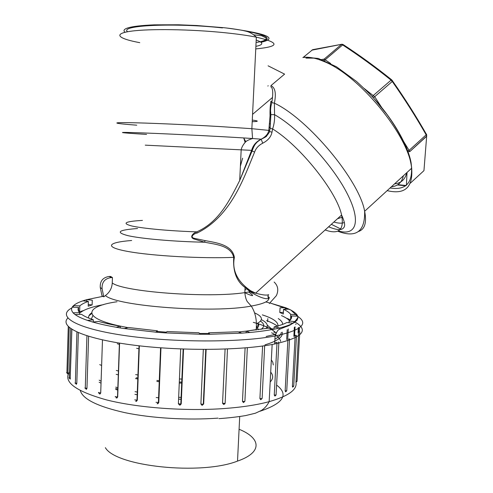 <?xml version="1.0" encoding="UTF-8"?>
<svg xmlns="http://www.w3.org/2000/svg" width="493" height="493" viewBox="0 0 493 493"><rect width="100%" height="100%" fill="white"/><g stroke="black" fill="none" stroke-linecap="round" stroke-linejoin="round"><path stroke-width="0.74" d="M254.511 312.845C262.966 316.605 263.638 320.253 256.508 323.79M271.335 359.989L272.549 361.683M272.777 362.133L273.295 364.962M99.216 380.165L101.108 381.268M115.744 387.11L118.018 387.781M135.033 391.67L137.609 392.126M270.189 381.97C273.301 378.723 273.473 375.45 270.7 372.147M203.88 399.293L203.523 399.305M181.418 399.299L178.583 399.194M158.968 397.814L156.207 397.524M137.51 394.825L134.934 394.338M117.938 390.136L115.664 389.402M239.087 429.261C261 438.135 262.948 452.34 237.521 461.097C200.867 475.535 115.572 466.409 105.379 447.669M86.799 299.621L82.842 300.829L88.364 301.414L88.21 306.19L92.129 304.933L92.277 300.2L86.799 299.621L86.75 301.241M88.364 301.414C84.414 302.776 81.567 304.267 79.823 305.888L73.457 305.635L73.408 307.213M73.457 305.635L72.163 307.164L78.597 307.416C77.635 309.111 77.993 310.861 79.656 312.685L73.087 312.845L74.991 314.534L81.61 314.368C84.155 316.21 88.056 318.016 93.319 319.797L87.471 320.425L92.69 322.052L98.557 321.418C104.658 323.149 111.905 324.745 120.304 326.206L116.169 327.266L124.224 328.566L128.328 327.488L157.415 330.809L155.782 332.183L165.506 332.917L167.065 331.536L198.944 332.775L200.133 334.26L209.901 334.291L208.638 332.806L238.033 331.777L241.773 333.157L249.92 332.479L246.198 331.13L238.532 331.962M246.118 332.806L246.198 331.13L268.605 328.11L274.139 329.188L279.617 327.993L279.556 329.158M279.617 327.993L274.102 326.927C279.654 325.59 283.894 324.117 286.821 322.521L293.181 323.192L295.424 322.028M295.443 321.689L289.132 321.017C291.203 319.365 291.992 317.677 291.486 315.951L297.772 316.198L296.903 314.608L296.817 316.161M296.903 314.608L290.679 314.355C289.409 312.63 287.025 310.947 283.543 309.302L289.034 309.16L285.509 307.669L285.422 309.253M285.509 307.669L280.055 307.805L279.802 312.482L283.29 314.023L283.543 309.302M286.297 318.121L290.445 319.784M295.412 322.268C309.216 330.452 302.295 337.699 274.656 344.009C241.977 350.671 178.854 351.262 130.762 344.767C82.528 338.309 59.117 326.767 67.8 318.09M79.053 311.964L83.459 310.59M274.256 395.01L276.074 395.047L274.915 396.082L274.256 395.01L277.041 342.339L274.712 342.863M79.644 313.037L79.977 312.913M267.65 321.713L267.81 318.632M287.203 329.694L286.673 339.615M287.721 339.239L288.276 328.954M294.358 327.309L293.859 336.429M294.555 335.998L295.06 326.828M298.382 327.42L298.08 332.867M298.382 332.405L298.629 327.907M298.875 331.314L298.85 331.807M69.433 371.895C62.931 381.767 75.244 391.091 106.365 399.866C137.313 407.754 184.622 411.335 223.6 408.58C241.755 407.261 256.939 404.956 269.153 401.653C288.485 396.07 297.427 389.618 295.979 382.291L298.69 331.801M295.812 335.129L295.788 335.634M292.398 386.204L293.729 386.167L292.632 387.178L292.398 386.204L295.171 335.591M289.058 338.728L289.027 339.221M285.157 390.82L286.735 390.82L285.607 391.843L285.157 390.82L287.949 339.153M278.607 341.969L278.582 342.432M259.903 398.578L261.925 398.677L260.754 399.718L259.903 398.578L262.596 346.006M242.47 401.364L244.67 401.518L243.48 402.571L242.47 401.364L245.107 347.904M225.104 403.354L224.672 404.081M222.553 403.219L224.882 403.434L223.68 404.494L222.546 403.212L225.098 349.087M206.123 349.457L203.671 403.97L203.301 404.303L205.766 349.457M200.891 404.007L203.301 404.303L202.087 405.363L200.891 404.007L203.326 349.457M183.55 349.075L181.227 403.804L180.339 405.03M180.703 348.964L178.392 403.705L180.814 404.063L179.588 405.123L178.392 403.724M160.964 347.848L158.783 402.528L157.834 403.749M139.346 345.827L137.307 400.211L136.376 401.388M119.596 343.122L117.698 396.951L116.841 398.091M98.81 392.373L98.403 392.73L100.708 392.927L102.476 339.887L100.72 392.921L99.993 394.012M88.611 336.318L86.959 388.311L86.374 389.359M78.356 332.676L76.809 383.314L76.36 384.33L75.404 383.258M71.892 329.379L70.172 379.135M69.205 327.432L67.855 372.998L67.787 373.959L66.943 372.918M178.663 397.296L181.498 397.401M203.609 397.469L203.96 397.457M99.148 382.248L101.047 383.184M115.695 388.459L117.975 389.088M253.291 322.348C264.914 325.583 272.561 329.195 276.234 333.194M103.579 304.625C91.458 306.856 83.477 309.727 79.638 313.228M266.134 336.454L275.975 334.199M289.527 320.703C287.875 318.946 285.2 317.245 281.497 315.594M290.642 319.55L290.679 314.355M291.486 315.951L291.357 318.336M289.04 322.755L289.132 321.017M273.985 329.158L274.102 326.927M208.57 334.285L208.638 332.806M157.415 330.809L157.359 332.3M120.304 326.206L120.249 327.925M93.319 319.797L93.245 321.991M79.656 312.685L79.601 314.423M78.486 311.028L78.597 307.416M78.88 311.712L79.675 310.806L79.823 305.888M91.525 312.95C89.258 314.565 88.302 316.272 88.666 318.077M282.625 324.394C282.705 322.44 281.244 320.493 278.243 318.564M264.963 344.847C277.645 341.064 283.383 336.836 282.175 332.159M290.42 319.217L290.87 319.236M296.952 320.062L297.119 320.376M78.362 310.756L79.675 310.806M273.825 332.183L276.561 332.72M276.055 334.007L273.861 334.507M88.265 304.52L92.129 304.933M279.802 312.482L283.376 312.389M267.915 296.478C269.443 297.347 269.751 298.006 268.839 298.456C268.808 301.445 262.948 303.978 251.264 306.061C213.395 313.505 116.533 306.282 105.41 295.56L103.776 296.817L101.996 295.763L100.276 287.561C99.863 281.115 102.858 277.411 109.255 276.444L110.611 276.431L112.441 277.571L112.256 282.951C122.88 291.844 208.502 298.296 244.824 292.626L250.136 291.788L244.805 287.29C236.541 281.312 232.844 271.335 233.719 257.358C230.872 245.36 215.219 244.399 204.706 242.217L194.026 239C188.967 237.238 193.299 232.918 196.744 231.864C219.342 222.066 230.213 199.141 239.746 180.407L251.633 150.353C252.977 145.417 256.144 141.694 261.136 139.186C265.567 136.925 268.137 133.991 268.827 130.386L270.053 115.873C269.881 110.524 270.182 105.613 270.953 101.145L271.828 102.643L274.391 103.173L274.558 114.666C274.817 119.559 274.17 124.316 272.617 128.938L271.994 132.21C271.082 136.808 267.995 140.474 262.738 143.204C258.597 145.355 255.885 148.313 254.61 152.072C243.536 178.663 231.001 216.211 197.182 233.023C193.743 233.546 189.25 237.324 194.717 238.427L204.946 240.572C215.835 242.679 232.314 244.485 234.378 257.42C230.81 275.088 243.622 285.952 250.684 290.778L255.651 293.169C262.356 295.024 266.695 295.529 268.685 294.685C267.619 295.985 267.674 297.236 268.839 298.456C265.524 299.51 259.293 297.285 250.136 291.788L250.684 290.778M105.41 295.56C109.662 292.361 111.942 288.159 112.256 282.951M333.878 222.016C338.18 223.347 341.698 223.526 344.434 222.54M242.611 158.204L240.393 166.209M252.28 120.07C258.967 120.97 258.936 121.506 252.2 121.691M244.996 289.071L245.976 289.853M248.749 292.029C254.955 296.583 253.642 296.823 244.824 292.737M271.625 332.763C277.06 335.548 280.073 338.438 280.665 341.439M274.909 339.159C278.884 337.039 280.998 334.821 281.25 332.51M277.91 326.532C275.377 324.474 271.606 322.502 266.584 320.616M99.728 364.617L101.632 365.492M116.323 370.465L118.61 371.063M135.667 374.606L138.25 375.037M92.857 315.606L91.334 319.107M277.953 325.922C278.305 322.021 273.097 318.336 262.325 314.879M88.943 315.748L91.661 313.622M204.78 379.246L204.429 379.253M182.274 379.092L179.434 378.988M268.192 85.751L267.847 86.041M268.087 65.822L284.597 74.123L270.854 85.696C275.174 87.415 276.351 93.245 274.391 103.173C308.125 118.819 359.625 180.869 364.635 211.269C366.891 222.614 364.82 229.362 358.423 231.519M394.548 183.877C401.105 183.186 405.166 179.47 406.725 172.729M391.331 186.822C397.845 186.175 401.857 182.502 403.373 175.798M269.27 303.583L276.363 295.671C278.779 290.309 278.04 285.767 274.151 282.051M103.776 296.817L102.094 288.793C101.687 282.298 104.701 278.563 111.141 277.584L112.441 277.571M131.668 240.504C107.69 242.303 103.407 247.048 128.007 251.485C152.275 255.935 202.038 258.72 233.719 257.358L234.378 257.42M137.535 228.53C118.277 229.929 115.122 232.314 128.069 235.685C141.935 238.797 174.812 241.656 204.706 242.217L204.946 240.572M142.446 220.408C125.179 221.4 121.574 223.249 131.625 225.948C142.514 228.469 169.789 230.995 196.744 231.864L197.182 233.023M239.709 180.407L241.176 149.841L251.633 150.353L252.108 151L254.61 152.072M146.581 134.41C117.568 132.666 112.552 131.779 143.438 132.937C173.992 134.065 230.638 136.974 252.57 138.521L261.136 139.186L262.738 143.204M136.777 125.185C115.319 123.583 109.501 122.418 127.718 122.652C145.7 122.868 186.958 124.618 220.747 126.621L251.861 128.691L268.827 130.386L269.535 131.489L271.994 132.21M269.388 127.077L270.139 128.285L272.617 128.938C300.354 146.027 336.935 192.036 341.581 215.016L255.651 293.162C254.604 293.156 252.847 292.503 250.395 291.209L244.83 287.271M270.053 115.873L270.885 114.641L274.558 114.666C298.918 128.531 332.146 164.416 346.832 192.899C361.72 221.493 356.236 236.412 338.253 230.897M410.373 183.143L423.955 170.64L426.661 136.271L426.18 134.866C415.901 116.823 404.599 99.025 392.268 81.474L390.931 80.032C375.111 67.313 359.021 55.61 342.653 44.925L343.22 44.61L342.05 44.228L311.792 50.181M324.628 60.707L325.392 59.585L342.653 44.925L341.415 44.475L324.172 59.111L330.723 63.56M372.381 96.819L373.435 95.371L391.547 79.73C375.715 67.011 359.607 55.302 343.22 44.61L343.504 44.795M373.343 97.867L392.268 81.474L392.607 81.062L391.688 79.854M341.846 44.259L312.673 49.67L303.472 57.188M406.941 149.687L407.754 150.944L409.319 150.18L426.519 134.515C416.24 116.453 404.938 98.637 392.607 81.062L392.52 80.704M426.519 134.509L426.439 134.133M407.97 152.491L408.007 151.641L409.825 151.573L426.661 136.271L426.679 134.842M257.95 323.069C259.435 325.023 258.88 326.914 256.28 328.745M256.422 327.284C257.962 325.947 258.412 324.573 257.771 323.168M103.025 296.324L86.873 299.627M82.916 300.835C78.59 302.289 75.466 303.891 73.543 305.635M72.249 307.164C71.121 308.982 71.43 310.873 73.18 312.845M75.078 314.534C77.734 316.524 81.887 318.484 87.551 320.413M92.77 322.046C99.303 323.926 107.123 325.663 116.225 327.247M124.279 328.554L155.8 332.165M165.525 332.898L200.115 334.242M209.882 334.266L241.724 333.132M249.92 332.479C259.201 331.616 267.249 330.513 274.065 329.176M279.543 327.981C285.515 326.52 290.032 324.924 293.095 323.186M295.362 321.676C297.544 319.889 298.32 318.065 297.686 316.198M296.823 314.602C295.399 312.741 292.78 310.929 288.96 309.166M285.435 307.669L269.831 302.955M297.76 316.364C308.871 323.846 301.309 330.384 275.076 335.98C240.498 342.715 171.693 342.66 123.053 335.302C74.215 327.993 56.325 316.007 71.861 307.928M218.023 418.132C187.778 420.375 151.85 418.255 125.043 412.69C97.657 406.522 82.75 399.164 80.322 390.616M276.598 385.07C289.04 394.573 283.543 403.286 260.101 411.217M76.92 332.042L75.38 382.741L74.973 383.067L76.809 383.314M295.954 381.335L297.051 381.28L297.069 380.904M289.533 339.172L286.76 390.394M278.865 342.395L276.092 394.597M264.655 345.716L262.14 398.295M247.338 347.713L244.916 401.129M86.928 335.801L85.289 387.738L84.876 388.083L86.959 388.311M134.731 399.848L137.307 400.211M115.411 396.489L115.189 396.803L117.698 396.951M98.84 392.927C99.531 394.363 100.153 394.363 100.708 392.927L100.72 392.921M227.458 348.995L225.153 403.034M156.022 402.294L158.783 402.528M296.515 335.585L293.754 385.766M68.274 326.576L66.925 372.455L66.543 372.745L67.855 372.998M183.149 349.062L180.814 404.063L181.227 403.804M70.715 328.603L69.26 377.583L68.866 377.891L70.437 378.149M245.828 141.768L243.788 138.12L245.126 142.428M325.14 229.966C338.938 234.89 344.416 229.904 341.581 215.016C346.345 225.4 344.515 227.045 342.918 228.542C340.632 230.373 335.869 229.793 328.628 226.798M256.138 330.057L256.163 329.632L246.204 331.136M208.607 333.453L199.505 333.484M166.344 332.171L157.39 331.432M127.97 327.586C81.413 319.458 82.3 306.745 117.02 301.747M337.471 218.756L342.555 217.049M269.782 123.786L270.411 123.989M115.547 325.023L114.924 325.22M255.762 48.906C279.864 46.582 280.055 42.669 256.335 37.166L251.861 128.691L252.57 138.521C248.725 139.772 246.475 140.85 245.828 141.768C246.013 141.263 241.835 145.743 241.176 149.841L145.256 145.158M136.241 377.737L138.139 378.045M156.885 380.454L159.652 380.719M179.31 382.02L182.145 382.124M204.293 382.248L204.644 382.241M222.466 27.904C173.906 22.586 118.653 25.377 127.619 31.737M260.452 41.862C273.196 38.91 267.742 35.213 244.103 30.769M256.194 40.062C263.737 42.663 263.638 44.764 255.885 46.373M125.056 32.273C121.161 29.112 127.724 25.956 154.364 24.847L178.682 24.792L196.83 25.525L223.779 27.7C232.542 28.6 242.624 30.264 244.867 30.954C249.094 31.712 252.915 33.783 256.335 37.166C247.93 35.502 237.49 34.029 225.018 32.741C190.945 29.223 149.2 28.625 130.947 31.213C112.447 33.783 118.203 38.7 139.772 42.663M227.088 28.076C267.175 33.493 278.496 38.226 261.056 42.287M341.378 229.3L331.351 224.315M387.159 190.643C404.938 194.871 413.109 187.389 411.673 168.193C409.135 136.105 358.984 74.85 323.605 61.366C315.292 57.878 308.371 56.609 302.85 57.558M305.931 58.094L313.899 58.143M368.197 92.431C390.314 114.733 407.421 143.204 411.057 162.524C413.652 182.182 406.651 190.668 390.062 187.981M100.276 287.561L102.094 288.793M109.255 276.444L111.141 277.584M323.747 60.343L324.172 59.111L321.596 59.524M364.296 88.567L374.785 96.825L382.007 107.992M402.578 139.766L409.825 151.573M397.851 184.659L406.14 185.491M406.417 185.269L407.021 172.458M108.361 323.87L107.117 322.724M260.526 321.134C264.63 323.95 264.784 326.705 260.982 329.398M265.992 328.591C268.728 325.596 267.181 322.613 261.364 319.643M267.212 328.369L266.855 328.153M267.662 325.46L271.242 328.621M258.492 329.749L256.816 326.921M239.709 416.523L237.521 461.097M269.856 302.924L290.784 309.961L298.142 316.919C295.449 321.849 291.326 325.121 285.774 326.748L279.007 329.466C277.781 330.039 276.468 332.214 275.076 335.98L274.656 344.009M272.148 344.484L269.153 401.653C267.292 405.351 264.747 408.259 261.53 410.386L255.405 413.214L245.65 415.568C237.515 416.936 228.623 417.959 218.966 418.649M295.985 382.278L297.051 381.28L299.793 331.771M295.831 324.53L295.862 323.993M299.3 331.358L299.491 327.863M85.314 388.274L86.343 389.365M135.692 401.333L136.992 400.328L139.032 345.79M116.065 397.888L117.513 397.013L119.411 343.097M157.144 403.761L158.395 402.719L160.582 347.818M69.285 378.076L70.179 379.135M268.987 302.714L266.004 302.03M256.163 329.632C257.087 320.438 255.454 312.58 251.264 306.061L247.295 301.63C246.062 299.67 245.237 296.669 244.824 292.626L245.07 287.524M340.614 215.897L339.8 216.637M116.188 374.31L118.474 374.933M135.52 378.575L138.102 379.012M156.848 381.459L159.615 381.724M179.267 383.036L182.102 383.141M204.244 383.264L204.601 383.252M253.858 34.83L261.826 35.798L265.93 37.906C267.033 39.779 263.749 41.313 256.077 42.497M337.643 231.168C356.137 238.273 365.134 231.636 364.635 211.269L411.673 168.193C409.8 152.725 401.629 134.891 387.153 114.69L374.169 98.779C370.151 94.286 364.247 88.5 356.457 81.419L336.442 66.758L318.373 58.464L304.058 57.077M252.564 114.358L272.574 97.404M270.719 86.719C272.962 87.772 273.325 93.078 271.809 102.63C270.786 106.568 270.756 107.141 270.54 110.561L270.885 114.641L270.121 128.272L269.517 131.471C269.905 131.477 268.931 133.005 266.59 136.056C266.781 136.333 264.963 137.405 261.148 139.279C258.449 140.893 256.699 142.304 255.91 143.506C254.776 144.541 253.507 147.031 252.083 150.981L239.844 180.124M426.519 134.515L426.648 136.062L409.695 151.671M405.684 185.806L397.364 184.961M117.26 343.738L119.546 344.434M136.647 348.329L139.236 348.773"/></g></svg>
